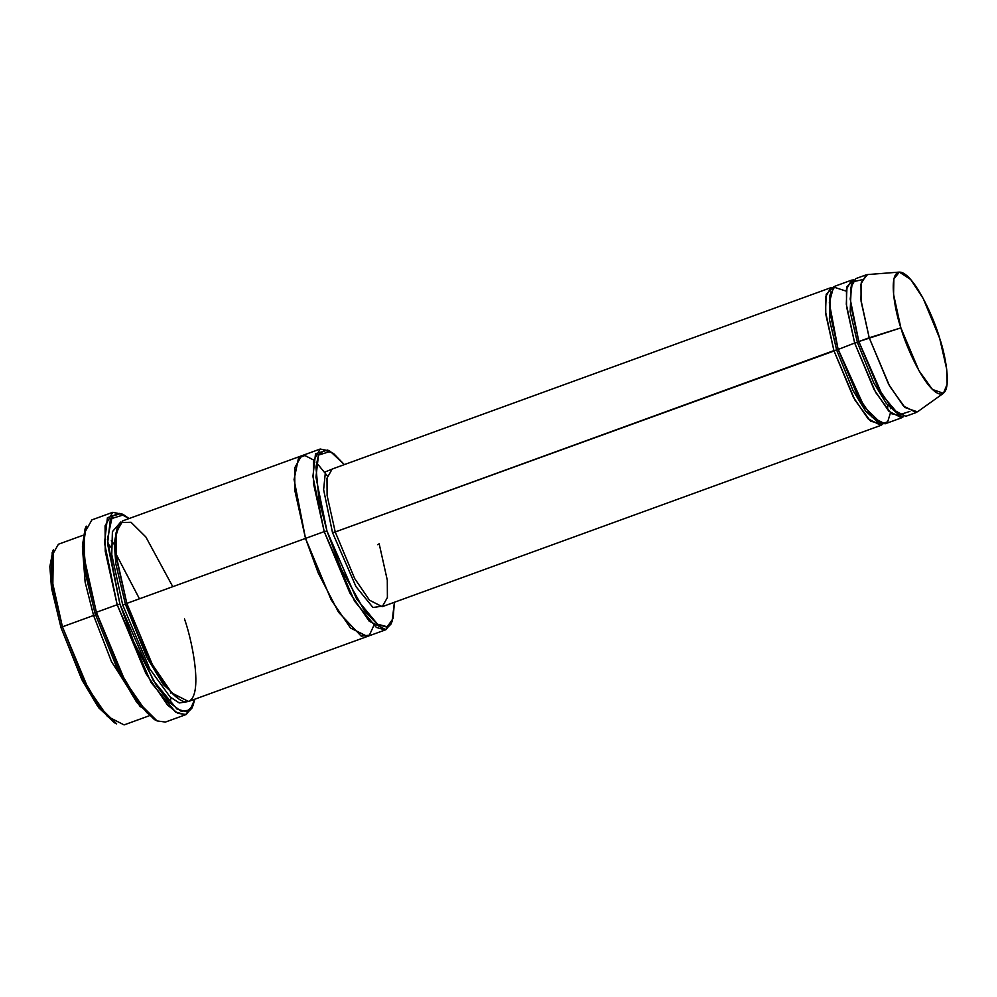 <?xml version="1.0" encoding="UTF-8"?>
<svg xmlns="http://www.w3.org/2000/svg" width="997" height="997" viewBox="0 0 997 997"><rect width="100%" height="100%" fill="white"/><g stroke="black" fill="none" stroke-linecap="round" stroke-linejoin="round"><path stroke-width="1.5" d="M377.788 544.723L379.172 543.776L387.297 580.167L387.397 597.539L382.237 606.687L369.513 600.206L354.733 578.646L335.229 531.949L332.475 532.523L355.966 586.597L372.965 607.497L384.643 605.815L372.965 607.497L355.966 586.597L332.475 532.523L323.626 489.689L325.433 471.805L334.581 468.166L325.433 471.805L323.626 489.689L332.475 532.523L335.229 531.949L836.657 350.034L829.379 319.264L830.601 291.934L829.379 319.264L836.657 350.034L833.891 350.608L854.915 400.034L870.568 421.22L882.794 424.124L880.887 425.358L868.163 418.865L853.395 397.317L833.891 350.608L825.765 314.217L825.666 296.844L830.837 287.697L833.081 287.41L826.214 294.215L825.528 311.762L833.891 350.608L335.229 531.949L354.733 578.646L369.513 600.206L382.237 606.687L880.887 425.358M85.069 528.884L82.439 546.53L84.471 569.412L94.989 613.23L96.385 612.283L85.63 567.517L83.549 544.15L86.241 526.117L85.069 528.884M119.927 604.157L107.564 543.764L110.393 518.951L123.678 514.838L129.087 518.54L119.478 513.405L112.387 515.91L107.389 539.452L119.927 604.157L133.872 642.105L156.28 685.313L169.253 702.337L181.18 711.297L190.066 709.989L194.789 699.209L193.019 705.502L186.738 711.833L177.055 709.141L153.164 680.34L119.927 604.157L117.16 604.73L119.927 604.157M123.678 514.838L120.998 513.467L107.427 517.667L104.523 543.016L117.16 604.73L105.233 551.279L105.084 525.768L112.673 512.333L122.369 514.24M326.979 531.04L315.949 477.202L318.479 455.093L330.331 451.429L344.351 464.614L333.534 453.448L324.461 450.096L318.454 455.155L315.924 467.007L318.99 499.858L326.979 531.04L341.286 569.15L364.553 610.837L377.115 624.072L387.272 626.777L393.117 618.439L394.401 602.263L392.12 621.368L386.524 627.001L377.9 624.608L356.602 598.935L326.979 531.04L324.212 531.613L326.979 531.04M330.331 451.429L327.639 450.058L315.513 453.809L312.921 476.466L324.212 531.613L313.557 483.844L313.419 461.05L320.199 449.036L329.022 450.831M52.18 552.587L51.645 588.704L61.029 627.749L62.425 626.814L52.804 586.809L53.352 549.808L52.18 552.587M93.581 615.473L85.131 582.148L82.439 547.602L85.131 582.148L93.581 615.473L96.348 614.9L93.581 615.473L111.452 661.559L140.365 706.898L111.452 661.559L93.581 615.473L62.425 626.814L93.581 615.473M83.299 535.19L58.399 544.237L51.62 556.251L51.757 579.045L62.425 626.814L88.01 688.104L107.402 716.394L124.102 724.906L148.989 715.858M899.356 272.094L867.49 274.574L861.296 282.35L860.934 299.86L869.21 337.771L861.096 301.381L860.984 284.008L866.156 274.86L855.762 278.637L850.603 287.784L850.703 305.157L858.828 341.547L900.877 327.876L893.574 294.427L893.885 278.961L899.356 272.094L910.71 279.521L923.259 298.577L939.673 338.332C934.912 320.747 915.944 276.992 901.338 272.306C887.243 269.265 894.558 309.893 900.877 327.876C905.637 345.461 924.593 389.216 939.211 393.902C953.306 396.943 945.991 356.328 939.673 338.332L946.676 369.089L947.138 384.206L943.436 393.292L932.432 389.453L918.91 370.585L900.877 327.876L869.21 337.771L889.636 386.138L904.964 407.524L917.427 411.873L943.436 393.292M854.666 343.055L857.432 342.482L850.154 311.712L851.376 284.369L850.154 311.712L857.432 342.482L854.666 343.055L875.69 392.482L891.343 413.668L903.569 416.572L901.662 417.793L888.95 411.312L874.17 389.752L854.666 343.055L846.553 306.665L846.441 289.292L851.612 280.145L853.856 279.858L846.989 286.662L846.303 304.21L854.666 343.055L836.657 350.034L852.983 390.45L865.583 411.063L877.996 422.267L865.583 411.063L852.983 390.45L836.657 350.034L854.666 343.055M898.771 414.702L886.358 403.511L873.758 382.898L857.432 342.482L873.758 382.898L886.358 403.511L898.771 414.702M909.925 411.4L899.07 414.902L882.308 395.136L858.828 341.547L857.432 342.482L858.828 341.547L850.192 299.013L852.398 281.852L862.056 279.746M887.679 405.193L887.592 409.817M890.72 407.112L890.707 408.683M890.458 412.845L887.716 421.719L881.871 423.987L864.337 407.075L838.053 349.1L857.545 395.797L872.325 417.357L885.049 423.837L901.662 417.793M112.673 512.333L91.898 519.886L84.296 533.32L84.458 558.843L96.385 612.283L117.16 604.73L96.385 612.283L125.024 680.876L146.733 712.543L157.04 720.906L165.415 722.065L186.19 714.513L177.827 713.341L167.508 704.991L145.799 673.324L117.16 604.73L151.12 682.571L175.534 711.995L185.417 714.737L191.848 708.281L193.019 705.502M122.668 604.892L125.435 604.332L115.864 564.028L114.256 543.215L117.21 527.862L114.256 543.215L115.864 564.028L125.435 604.332L122.668 604.892L149.787 668.912L170.051 696.891L179.273 702.947L186.302 701.888L179.273 702.947L170.051 696.891L149.787 668.912L122.668 604.892L111.764 554.668L112.399 531.663L120.861 521.93L112.399 531.663L111.764 554.668L122.668 604.892M179.697 699.695L163.321 684.54L146.821 657.359L125.435 604.332L146.821 657.359L163.321 684.54L179.697 699.695M184.495 618.913C193.892 645.67 204.784 706.063 183.822 701.552C162.087 694.573 133.91 629.518 126.831 603.384L324.212 531.613L305.518 538.405L294.85 490.649L294.713 467.842L301.505 455.841L294.713 467.855L294.85 490.649L305.518 538.405L126.831 603.384L152.416 664.687L171.82 692.977L188.508 701.489L367.195 636.51L350.508 627.998L331.104 599.708L305.518 538.405L318.193 572.914L338.544 612.258L361.238 636.161L369.401 635.176L373.8 625.543L369.401 635.176L361.238 636.148L338.544 612.258L318.193 572.914L305.518 538.405L294.078 479.545L298.514 457.959L304.908 455.517L313.594 460.003L304.908 455.517L298.514 457.959L294.065 479.532L305.518 538.405L331.104 599.708L350.495 627.998L367.357 636.447M327.44 476.018L316.385 462.508M320.199 449.036L301.667 455.779M301.505 455.841L122.818 520.82L116.026 532.822L116.175 555.628L126.831 603.384L116.599 559.155L115.552 537.022L120.151 522.59L131.031 522.266L145.824 536.922L172.78 586.672M332.175 469.039L327.004 478.186L327.116 495.559L335.229 531.949L327.116 495.559L327.004 478.186L332.175 469.039L830.837 287.697M851.612 280.145L834.988 286.189L829.816 295.336L829.928 312.709L838.053 349.1L829.305 302.776L833.529 287.011L846.204 291.136M391.509 622.664L385.901 629.705L369.202 621.193L349.81 592.903L324.212 531.613L354.558 601.166L376.38 627.462L385.203 629.917L390.949 624.147L392.12 621.368M170.574 691.631L170.637 693.114M170.711 697.501L170.45 703.583M155.719 720.158L137.349 703.035L118.905 672.564L94.989 613.23L84.271 568.165L82.452 544.861L85.68 527.575M115.415 545.77L111.265 540.823M192.396 706.811L186.19 714.513M916.218 412.509L903.494 406.028L888.713 384.468L869.21 337.771L858.828 341.547L878.32 388.244L893.1 409.804L905.824 416.285L916.218 412.509M115.291 723.112L98.902 707.97L82.415 680.777L61.029 627.749L51.458 587.445L49.85 566.645L52.804 551.279M62.425 626.814L61.029 627.749L81.742 679.456L97.743 706.387L113.97 722.513L116.661 723.884L100.024 707.359L83.636 679.78L62.425 626.814M96.385 612.283L94.989 613.23L118.232 671.243L136.19 701.452L154.398 719.547L157.077 720.918L138.471 702.436L120.126 671.567L96.385 612.283M107.526 543.141L111.278 547.602M116.175 554.32L139.455 598.798M385.901 629.705L367.195 636.51"/></g></svg>
